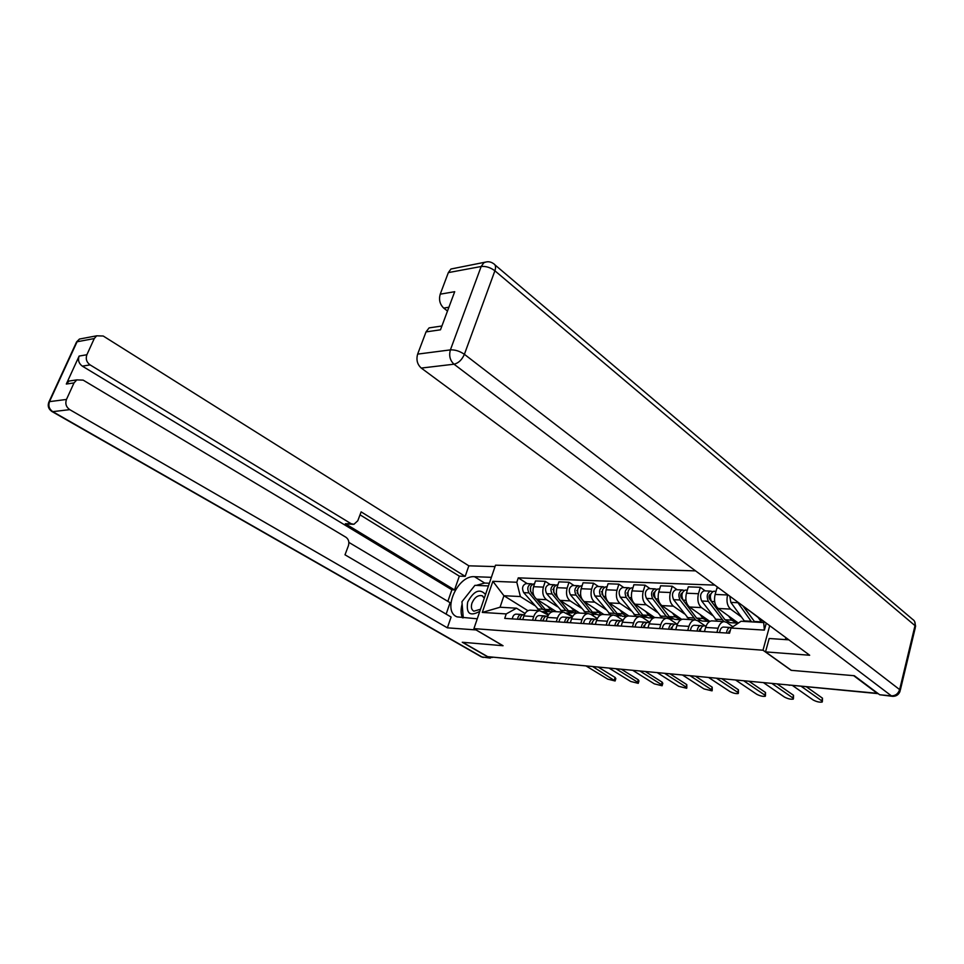 <?xml version="1.0" encoding="UTF-8"?>
<svg xmlns="http://www.w3.org/2000/svg" width="964" height="964" viewBox="0 0 964 964"><rect width="100%" height="100%" fill="white"/><g stroke="black" fill="none" stroke-linecap="round" stroke-linejoin="round"><path stroke-width="1.45" d="M695.562 570.869L495.508 565.181L473.927 628.612L762.994 650.218L791.155 670.329L853.682 675.668L877.192 693.309L487.676 656.653L462.66 642.289L503.063 645.735L473.927 628.612M555.156 663.208L492.086 657.074L554.746 662.967M741.437 617.008L730.591 609.103C727.23 605.934 726.229 601.211 727.567 594.969L727.675 594.607M712.553 620.924L711.637 620.864C708.926 621.214 706.925 623.407 705.624 627.444L718.096 628.227C719.385 624.166 721.385 621.949 724.085 621.599L726.82 622.443L732.857 626.769M718.096 628.227L716.915 632.384M718.77 588.028L716.987 587.956L715.119 594.439C713.77 600.632 714.782 605.32 718.156 608.465L738.364 623.069M705.624 627.444L704.443 631.553M712.396 615.394L701.491 607.609C698.105 604.488 697.093 599.861 698.454 593.728L700.322 587.317L688.308 586.847L686.44 593.209C685.079 599.307 686.091 603.898 689.489 606.995L709.829 621.382M687.742 630.456L688.923 626.383C690.224 622.395 692.236 620.226 694.948 619.888L697.695 620.708L705.13 625.925M705.226 590.884L700.322 587.317M683.85 619.225L682.934 619.177C680.21 619.515 678.198 621.659 676.897 625.624L675.704 629.661M684.356 613.827L673.402 606.175C670.004 603.103 668.98 598.56 670.341 592.523L672.221 586.233L660.629 585.787L658.749 592.029C657.388 598.017 658.412 602.536 661.81 605.585L681.765 619.406M659.593 628.6L660.786 624.6C662.087 620.683 664.1 618.551 666.835 618.225L669.582 619.045L677.065 624.178M677.15 589.751L672.221 586.233M656.159 617.599L655.231 617.538C652.495 617.864 650.471 619.973 649.17 623.865L647.977 627.841M657.267 612.321L646.278 604.789C642.868 601.765 641.843 597.294 643.205 591.366L645.085 585.184L633.89 584.75L631.998 590.896C630.637 596.776 631.661 601.211 635.083 604.211L654.761 617.587M632.42 626.817L633.613 622.877C634.914 619.033 636.939 616.936 639.686 616.623L642.446 617.43L649.736 622.334M650.037 588.643L645.085 585.184M629.408 616.02L628.48 615.96C625.732 616.273 623.708 618.346 622.395 622.178L621.202 626.07M631.083 610.851L620.069 603.452C616.647 600.476 615.622 596.077 616.984 590.257L618.876 584.172L608.043 583.75L606.151 589.787C604.789 595.571 605.814 599.945 609.236 602.898L628.865 615.984M606.175 625.082L607.368 621.226C608.682 617.43 610.706 615.381 613.453 615.08L616.225 615.876L623.081 620.406M623.841 587.582L618.876 584.172M603.56 614.49L602.621 614.442C599.873 614.743 597.849 616.779 596.535 620.539L595.33 624.371M605.766 609.441L594.728 602.151C591.293 599.222 590.269 594.896 591.631 589.173L593.523 583.196L583.051 582.786L581.159 588.727C579.798 594.414 580.822 598.704 584.256 601.62L603.922 614.514M580.81 623.407L582.003 619.611C583.316 615.888 585.353 613.875 588.1 613.574L590.884 614.369L597.343 618.563M598.499 586.546L593.523 583.196M578.557 613.02L577.629 612.959C574.869 613.261 572.833 615.261 571.532 618.948L570.327 622.72M581.268 608.079L570.206 600.897C566.772 598.017 565.748 593.764 567.109 588.124L569.013 582.244L558.879 581.858L556.975 587.691C555.613 593.294 556.638 597.511 560.072 600.379L579.774 613.092M597.355 618.526L591.004 614.405M556.276 621.792L557.469 618.057C558.783 614.405 560.819 612.429 563.578 612.128L572.447 616.791M573.99 585.546L569.013 582.244M554.384 611.586L553.444 611.538C550.685 611.827 548.649 613.791 547.335 617.418L546.13 621.129M557.541 606.754L546.48 599.68C543.045 596.849 542.009 592.655 543.383 587.112L545.275 581.328L535.466 580.955L533.574 586.702C532.2 592.197 533.237 596.367 536.671 599.186L556.385 611.706M572.664 616.418L567.302 612.996M532.538 620.226L533.743 616.562C535.056 612.959 537.093 611.019 539.852 610.73L548.371 615.104M550.263 584.582L545.275 581.328M530.971 610.212L530.031 610.152C527.272 610.441 525.235 612.369 523.922 615.936L522.729 619.587M745.485 607.778L763.91 621.84M766.272 623.142L764.368 630.107L730.989 628.022L741.063 621.262L763.705 622.587L764.006 621.479M527.959 610.706L503.919 595.728L500.051 607.236L516.535 608.2L506.221 613.923L504.738 618.394L729.531 633.215L730.989 628.022M506.221 613.923L482.289 612.429L492.857 581.304L516.8 582.256L520.391 596.547L503.919 595.728L492.857 581.304M714.818 585.112L518.271 577.858L516.8 582.256M769.706 625.684L762.994 650.218M548.805 614.442L544.347 611.634M534.574 605.476L520.391 596.547M516.535 608.2L525.067 613.49M527.284 583.654L518.271 577.858M764.368 630.107L763.705 622.587M500.051 607.236L482.289 612.429M730.061 630.552L728.374 633.131M728.965 631.312L730.001 631.541M731.459 627.697L730.122 627.48C728.133 627.877 726.928 629.709 726.531 633.011M723.735 627.082L723.253 627.058C721.253 627.444 720.048 629.275 719.65 632.565M806.579 686.91L822.473 698.177L822.376 701.418M792.637 685.597L813.146 699.985C816.568 701.768 819.581 702.467 822.208 702.045L821.786 700.864L801.337 686.416M754.812 622.069L743.377 606.223M761.741 622.467L758.282 617.683M742.846 605.826L753.414 620.177M751.559 621.876L737.074 601.56M744.714 621.479L730.833 602.38L729.808 596.186M700.671 628.661L698.972 631.203M699.587 629.371L700.551 629.576M703.021 626.07L700.732 625.648C698.731 626.034 697.526 627.841 697.117 631.071M694.598 625.262L694.104 625.238C692.092 625.612 690.887 627.407 690.477 630.637M777.092 683.886L793.517 695.285L793.444 698.502M704.383 625.877L703.889 625.853C701.876 626.226 700.671 628.034 700.274 631.287M763.404 682.596L784.467 697.068C787.829 698.816 790.769 699.503 793.288 699.105L792.83 697.924L771.803 683.392M672.366 626.841L670.607 629.323M671.257 627.504L672.089 627.684M674.571 624.274L672.378 623.877C670.366 624.25 669.149 626.022 668.739 629.203M666.473 623.515L665.979 623.479C663.955 623.853 662.75 625.612 662.34 628.781M748.968 681.247L765.512 692.489L765.476 695.683M675.909 624.106L675.427 624.07C673.402 624.443 672.197 626.214 671.788 629.408M735.52 679.969L756.74 694.261C760.042 695.972 762.91 696.635 765.32 696.261L764.814 695.08L743.642 680.741M788.841 639.831L769.176 638.505L765.524 651.893L809.676 655.243L421.268 368.067C417.267 364.44 416.062 359.777 417.653 354.113L426.016 331.905L429.088 327.893L433.667 327.218M785.889 637.65L785.371 639.602M892.351 696.309L879.686 694.755L854.333 675.716L791.348 670.341L765.524 651.893M448.899 307.251L443.717 308.082C439.849 304.335 438.68 299.708 440.223 294.177L448.344 272.607L450.971 269.004L455.382 268.173M426.016 331.905L440.488 329.808L454.707 291.694L440.223 294.177M443.717 308.082L447.489 311.059M476.204 629.95L447.368 627.829L69.745 409.64L52.755 411.652L482.181 657.074L489.254 657.749L462.262 642.253L502.919 645.723L476.18 630.01M477.264 618.804L457.105 616.876C441.705 611.284 457.551 575.026 474.493 576.701L491.375 577.328M495.026 566.591L468.841 565.82L465.19 576.364L361.139 511.872L357.789 520.765L353.909 524.308L351.149 523.729L90.098 364.898L82.338 366.139C78.807 363.512 77.747 360.15 79.132 356.065L66.311 384.034L69.095 381.021L73.228 380.418M447.85 601.367L451.887 589.787L454.538 589.92L459.322 576.147L465.19 576.364M446.127 614.116L450.092 602.693L348.86 542.383M468.841 565.82L103.22 336.014L96.665 335.809L94.267 338.557L77.072 341.762L49.501 401.639L66.468 399.445L74.011 382.925L76.795 379.888L83.169 380.129L346.028 537.309C348.655 539.298 349.438 542.117 348.402 545.769L345.004 554.806L451.104 617.032L447.368 627.829M94.267 338.557L86.88 354.74C85.483 358.861 86.555 362.247 90.098 364.898M66.468 399.445C65.034 403.651 66.13 407.049 69.745 409.64M489.254 657.749L492.893 657.34M454.538 589.92L345.353 523.729L351.149 523.729M451.887 589.787L82.338 366.139M459.322 576.147L360.03 514.824M352.728 524.308L345.353 523.729M489.363 583.244L484.663 583.051L476.18 585.401M473.432 587.233L463.997 599.138M462.142 604.054C460.684 609.369 460.768 613.947 462.407 617.804M485.531 594.487C479.783 588.221 473.83 590.739 467.685 602.042C465.974 613.658 470.022 616.743 479.807 611.309M484.277 598.186L482.157 595.752C477.975 594.884 474.577 597.331 471.962 603.115C470.793 607.115 471.42 609.814 473.866 611.2L480.518 609.248M463.262 617.852L461.949 601.717L474.927 585.341L488.447 585.931M735.797 623.009L730.206 622.684L724.976 619.768L711.492 601.476C709.48 596.571 710.227 593.161 713.734 591.233L714.264 591.257M738.087 622.865L736.882 623.081L731.664 620.153L728.639 616.044M710.323 598.078L708.962 597.09M723.795 618.177L709.54 598.993C708.576 596.644 708.938 595.005 710.625 594.089L710.817 594.089M728.109 622.334L726.892 622.503M723.904 621.587L708.347 601.319C706.323 596.439 707.07 593.029 710.576 591.101L712.661 591.607M717.3 621.202L701.72 601.018C699.695 596.15 700.442 592.752 703.961 590.836L704.503 590.86M736.231 623.069L737.267 623.804M707.227 621.31L701.876 620.997L696.611 618.129L683.066 600.138C681.03 595.318 681.789 591.968 685.308 590.076L685.85 590.101M709.54 621.178L708.335 621.382L703.069 618.502L700.045 614.466M681.861 596.523L680.644 595.656M694.839 615.779L681.223 597.704C680.259 595.391 680.62 593.788 682.307 592.884L682.391 592.884M699.828 620.671L697.755 620.756M695.622 619.9L680.03 599.994C677.993 595.186 678.74 591.848 682.271 589.956L684.235 590.438M689.284 619.551L673.631 599.692C671.595 594.909 672.342 591.571 675.872 589.691L676.427 589.715M708.287 621.382L709.022 621.901M644.88 625.094L643.229 627.528M643.904 625.708L644.615 625.853M647.121 622.539L645.012 622.178C642.988 622.527 641.771 624.274 641.361 627.395M639.325 621.816L638.819 621.792C636.794 622.141 635.577 623.877 635.168 626.998M721.759 678.68L738.424 689.778L738.412 692.959M648.435 622.395L647.941 622.358C645.916 622.72 644.711 624.467 644.301 627.588M708.552 677.439L729.893 691.537C733.146 693.2 735.942 693.863 738.267 693.514L737.713 692.333L716.409 678.174M618.322 623.407L616.779 625.781M620.611 620.876L618.563 620.527C616.538 620.876 615.321 622.587 614.912 625.66M613.092 620.177L612.586 620.153C610.561 620.503 609.344 622.202 608.935 625.262M695.442 676.198L712.191 687.163L712.215 690.32M621.901 620.732L621.406 620.708C619.37 621.057 618.153 622.768 617.743 625.841M682.452 674.981L703.901 688.899L712.059 690.851L711.48 689.67L690.055 675.692M592.643 621.804L591.221 624.094M594.981 619.262L593.005 618.936C590.98 619.274 589.751 620.949 589.341 623.973M587.727 618.599L587.233 618.575C585.196 618.912 583.979 620.587 583.569 623.588M669.956 673.8L686.778 684.621L686.826 687.766M596.246 619.129L595.752 619.105C593.716 619.442 592.499 621.129 592.089 624.154M657.183 672.607L678.728 686.344L686.681 688.272L686.067 687.079L664.545 673.294M679.644 619.671L674.523 619.37L669.233 616.55L655.616 598.849C653.58 594.113 654.327 590.824 657.87 588.968L658.412 588.98M681.054 619.719L675.463 616.912L672.426 612.935M654.399 595.053L653.303 594.294M655.134 598.078L653.881 596.451C652.917 594.234 653.255 592.655 654.93 591.727M672.511 619.069L666.305 616.382L652.676 598.704C650.64 593.981 651.387 590.691 654.93 588.847L656.785 589.317M662.22 617.948L646.507 598.415C644.458 593.716 645.217 590.438 648.76 588.594L649.302 588.618M652.99 618.093L648.073 617.791L642.759 615.02L629.094 597.596C627.046 592.944 627.805 589.703 631.348 587.883L631.902 587.907M653.243 618.129L648.784 615.357L645.735 611.453M627.865 593.643L626.889 592.981M628.444 596.499L627.468 595.246L628.395 590.619M646.109 617.514L639.927 614.851L626.263 597.463C624.214 592.824 624.961 589.582 628.516 587.763L630.263 588.233M636.059 616.406L620.286 597.186C618.237 592.559 618.996 589.341 622.551 587.522L623.093 587.546M626.516 616.514L622.491 616.273L617.165 613.538L603.464 596.391C601.403 591.812 602.163 588.63 605.717 586.847L606.272 586.859M626.66 616.442L622.997 613.875L619.936 610.031M602.223 592.306L601.367 591.727M602.705 595.053L601.934 594.089L602.741 589.57M620.575 616.02L614.429 613.369L600.717 596.258C598.668 591.691 599.427 588.51 602.982 586.727L604.573 587.221M610.766 614.912L594.945 595.993C592.896 591.438 593.643 588.269 597.21 586.498L597.752 586.522M567.808 620.25L566.507 622.467M570.194 617.695L568.29 617.394C566.254 617.719 565.037 619.37 564.627 622.346M563.205 617.068L562.711 617.044C560.674 617.37 559.445 619.021 559.036 621.973M645.265 671.486L662.148 682.163L662.81 683.343L662.232 685.284M571.447 617.587L570.953 617.55C568.917 617.888 567.688 619.539 567.278 622.515M632.697 670.293L654.327 683.862L662.099 685.766L661.437 684.585L639.843 670.968M600.656 614.984L597.74 614.803L592.402 612.104L578.665 595.222C576.617 590.715 577.364 587.594 580.931 585.835L581.485 585.859M601.126 614.767L594.981 608.646M577.436 591.028L576.677 590.534M577.834 593.704L577.231 592.956L577.93 588.558M595.86 614.562L589.751 611.947L576.014 595.101C573.954 590.607 574.713 587.474 578.279 585.726L579.87 586.16M586.269 613.466L570.423 594.836C568.374 590.354 569.122 587.245 572.688 585.497L573.243 585.522M543.792 618.768L542.587 620.888M546.214 616.189L544.383 615.9C542.346 616.225 541.117 617.84 540.708 620.768M539.466 615.586L538.972 615.562C536.936 615.888 535.707 617.502 535.297 620.406M621.334 669.233L638.276 679.777L638.963 680.958L638.385 682.886M547.444 616.092L546.95 616.056C544.913 616.382 543.684 618.008 543.274 620.937M608.983 668.064L630.661 681.464L638.252 683.343L637.566 682.163L615.9 668.715M575.653 613.49L568.423 610.718L559.566 600.006M576.532 613.14L570.821 607.32M557.794 597.873L554.674 594.089C552.613 589.667 553.372 586.582 556.939 584.859L557.493 584.883M553.444 589.811L552.782 589.378M553.77 592.426L553.89 587.606M571.941 613.152L565.856 610.561L552.107 593.969C550.046 589.546 550.806 586.474 554.372 584.75L555.915 585.148M562.566 612.068L546.696 593.716C544.636 589.305 545.395 586.245 548.962 584.533L549.516 584.558M520.524 617.346L519.439 619.37M523.006 614.731L521.235 614.454C519.186 614.767 517.969 616.37 517.56 619.237M516.487 614.152L515.993 614.128C513.957 614.442 512.728 616.032 512.318 618.9M598.138 667.04L615.116 677.463L615.839 678.644L615.249 680.548M524.211 614.634L523.717 614.61C521.681 614.924 520.452 616.526 520.042 619.406M585.967 665.895L607.706 679.126L615.116 680.982L592.679 666.534M551.468 612.056L545.202 609.369L536.599 599.138M552.83 611.598L547.432 606.019M534.092 596.15L531.441 593.005C529.381 588.643 530.14 585.606 533.707 583.907L534.261 583.931M530.489 591.197L530.658 586.666M548.757 611.791L542.72 609.224L528.959 592.884C526.898 588.534 527.645 585.51 531.224 583.81L532.731 584.184M546.95 611.791L542.708 611.55M539.599 610.718L523.717 592.643C521.657 588.293 522.416 585.281 525.983 583.594L526.537 583.618M536.671 599.186L546.48 599.68M560.072 600.379L570.206 600.897M584.256 601.62L594.728 602.151M609.236 602.898L620.069 603.452M635.083 604.211L646.278 604.789M661.81 605.585L673.402 606.175M689.489 606.995L701.491 607.609M718.156 608.465L730.591 609.103M547.335 617.418L557.469 618.057M571.532 618.948L582.003 619.611M596.535 620.539L607.368 621.226M622.395 622.178L633.613 622.877M649.17 623.865L660.786 624.6M676.897 625.624L688.923 626.383M523.922 615.936L533.743 616.562M556.975 587.691L567.109 588.124M581.159 588.727L591.631 589.173M606.151 589.787L616.984 590.257M631.998 590.896L643.205 591.366M658.749 592.029L670.341 592.523M686.44 593.209L698.454 593.728M715.119 594.439L727.567 594.969M533.574 586.702L543.383 587.112M788.456 684.958L877.867 693.393M554.445 662.931L556.517 663.124M878.228 693.658L788.817 685.006M821.786 700.864L822.473 698.177M754.354 621.467L761.283 621.876M744.244 620.888L751.101 621.286M730.833 602.38L737.701 602.705M792.83 697.924L793.517 695.285M764.814 695.08L765.512 692.489M879.686 694.755L891.411 695.863L454.02 364.199C458.49 363.151 461.961 359.849 464.395 354.306L899.641 689.597L915.005 625.624L494.894 270.788L464.395 354.306C459.768 351.137 455.104 349.655 450.393 349.884L481.169 266.498L448.344 272.607M417.653 354.113L450.393 349.884C448.802 355.692 450.007 360.464 454.02 364.199L421.268 368.067M481.169 266.498C485.856 266.04 490.435 267.474 494.894 270.788C496.099 267.112 495.641 264.726 493.496 263.63C490.447 261.449 487.218 261.172 483.795 262.81L481.169 266.498M487.025 261.81L450.971 269.004M891.411 695.863L892.736 696.345C896.291 696.333 898.725 694.658 900.027 691.345L899.641 689.597C898.231 693.743 895.496 695.827 891.411 695.863M494.93 264.859L912.522 619.286C914.728 620.647 915.559 622.768 915.005 625.624L915.33 627.564L900.292 690.236M74.011 382.925L66.311 384.034M79.132 356.065L86.88 354.74M484.663 583.051L474.493 576.701M76.144 342.859L79.446 339.051L83.458 338.304M96.665 335.809L79.446 339.051L76.578 341.919L49.019 401.759C47.369 405.796 48.393 409.073 52.068 411.592L52.755 411.652C49.164 409.098 48.08 405.772 49.501 401.639L48.646 402.603M490.278 658.111L481.385 656.87L51.67 411.351M483.277 657.448L480.916 656.605M724.976 619.768L731.664 620.153M711.492 601.476L714.661 601.62M710.106 594.258L710.745 594.294M715.228 619.201L721.831 619.587M701.72 601.018L708.347 601.319M696.611 618.129L703.069 618.502M683.066 600.138L685.982 600.271M687.199 617.587L693.586 617.96M673.631 599.692L680.03 599.994M737.713 692.333L738.424 689.778M711.48 689.67L712.191 687.163M686.067 687.079L686.778 684.621M669.233 616.55L675.463 616.912M655.616 598.849L658.291 598.969M660.135 616.02L666.305 616.382M646.507 598.415L652.676 598.704M642.759 615.02L648.784 615.357M629.094 597.596L631.541 597.716M633.963 614.502L639.927 614.851M620.286 597.186L626.263 597.463M617.165 613.538L622.997 613.875M603.464 596.391L605.693 596.499M608.658 613.044L614.429 613.369M594.945 595.993L600.717 596.258M661.437 684.585L662.148 682.163M592.402 612.104L598.042 612.429M578.665 595.222L580.702 595.318M584.172 611.622L589.751 611.947M570.423 594.836L576.014 595.101M637.566 682.163L638.276 679.777M568.423 610.718L573.893 611.031M554.674 594.089L556.517 594.186M560.458 610.248L565.856 610.561M546.696 593.716L552.107 593.969M614.393 679.813L615.116 677.463M545.202 609.369L550.504 609.67M531.441 593.005L533.116 593.077M537.478 608.923L542.72 609.224M523.717 592.643L528.959 592.884M530.031 610.152L539.852 610.73M553.444 611.538L563.578 612.128M577.629 612.959L588.1 613.574M602.621 614.442L613.453 615.08M628.48 615.96L639.686 616.623M655.231 617.538L666.835 618.225M682.934 619.177L694.948 619.888M711.637 620.864L724.085 621.599M788.142 684.922L789.504 685.296M730.122 627.48L723.253 627.058M700.732 625.648L694.104 625.238M706.13 625.985L703.889 625.853M672.378 623.877L665.979 623.479M677.403 624.19L675.427 624.07M915.631 626.311L914.631 621.491M429.088 327.893L441.91 326.001M76.795 379.888L69.095 381.021M482.952 596.246L482.157 595.752M713.734 591.233L716.011 591.33M703.961 590.836L710.576 591.101M685.308 590.076L687.332 590.161M675.872 589.691L682.271 589.956M645.012 622.178L638.819 621.792M649.676 622.467L647.941 622.358M618.563 620.527L612.586 620.153M622.901 620.792L621.406 620.708M593.005 618.936L587.233 618.575M597.041 619.177L595.752 619.105M657.87 588.968L659.653 589.04M669.643 619.081L670.486 619.129M648.76 588.594L654.93 588.847M631.348 587.883L632.902 587.944M642.506 617.466L644.133 617.562M622.551 587.522L628.516 587.763M605.717 586.847L607.067 586.895M616.285 615.912L618.635 616.044M597.21 586.498L602.982 586.727M568.29 617.394L562.711 617.044M572.038 617.623L570.953 617.55M580.931 585.835L582.063 585.883M590.932 614.405L593.969 614.586M572.688 585.497L578.279 585.726M544.383 615.9L538.972 615.562M547.841 616.117L546.95 616.056M556.939 584.859L557.891 584.895M566.41 612.947L570.086 613.164M548.962 584.533L554.372 584.75M521.235 614.454L515.993 614.128M524.428 614.646L523.717 614.61M533.707 583.907L534.478 583.943M525.983 583.594L531.224 583.81"/></g></svg>
